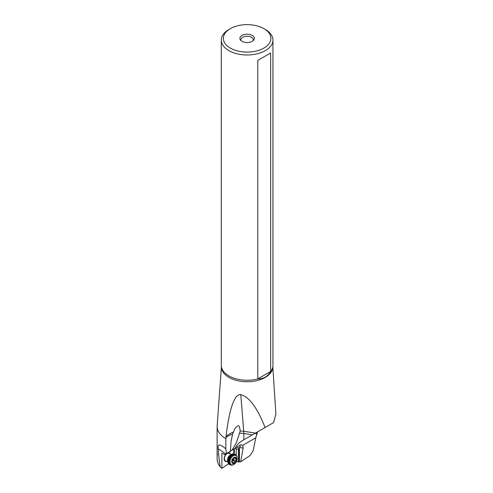 <?xml version="1.0" encoding="UTF-8"?>
<svg xmlns="http://www.w3.org/2000/svg" width="493" height="493" viewBox="0 0 493 493"><rect width="100%" height="100%" fill="white"/><g stroke="black" fill="none" stroke-linecap="round" stroke-linejoin="round"><path stroke-width="0.74" d="M230.311 48.074A23.769 13.724 180 0 1 230.311 28.668L230.311 28.668A23.769 13.724 180 0 1 263.921 28.668L263.921 28.668A23.769 13.724 180 0 1 263.921 48.074A23.769 13.724 180 0 1 230.311 48.074M252.231 41.326A7.235 4.178 0 0 0 253.722 40.075A7.235 4.178 0 0 0 251.22 34.935A7.235 4.178 0 0 0 242.001 35.422A7.235 4.178 0 0 0 240.51 40.075A7.235 4.178 0 0 0 252.231 41.326M230.311 28.668L228.851 29.512A25.833 14.913 0 0 0 221.283 40.062A25.833 14.913 0 0 0 228.851 50.606A25.833 14.913 180 0 0 257.001 53.842A25.833 14.913 180 0 0 272.949 40.062L272.949 365.338A25.833 14.913 180 0 1 272.66 367.575A25.833 14.913 180 0 1 270.645 371.494C267.804 376.492 263.515 378.969 257.784 378.92A25.833 14.913 180 0 1 228.851 375.882A25.833 14.913 0 0 1 221.573 367.575A25.833 14.913 0 0 1 221.283 365.338L221.283 40.062M265.382 29.512L263.921 28.668L265.382 29.512A25.833 14.913 180 0 1 272.949 40.062M270.645 52.973L270.645 371.494L257.784 378.92L257.784 60.392L270.645 52.973L257.784 60.392M225.788 448.84L226.527 453.696L230.397 451.095L231.081 441.426L232.573 434.173L235.124 428.207C238.402 425.015 239.265 424.042 240.214 431.024A16.534 12.085 175.4 0 1 243.721 431.276L240.787 394.665C239.888 394.166 238.52 394.757 236.677 396.44C235.112 398.208 229.867 404.235 226.028 436.416L225.874 438.727A29.987 17.31 0 0 1 217.13 426.513L217.13 458.712C217.154 461.67 218.208 464.424 220.297 466.97C219.459 462.933 218.781 456.882 218.27 448.815C217.358 443.718 219.866 443.725 225.788 448.84L225.874 438.727M240.787 394.665C249.162 396.779 257.26 407.729 265.08 427.517L273.603 422.593L275.87 414.163L272.82 366.829M221.412 366.829L217.16 425.792A29.987 17.31 0 0 0 217.13 426.513M217.425 453.615L217.13 456.265M236.578 461.417L238.452 462.157L239.419 461.682L240.676 461.83L243.154 448.075L242.698 445.345L241.558 444.754L240.609 444.908L232.104 450.084L236.492 442.498L240.214 431.024M230.397 451.095L232.104 450.084M226.527 453.696L225.658 453.831M239.419 461.682L239.419 447.687L240.399 446.375L239.635 445.401M239.419 447.687L238.452 449.283L235.044 448.476M232.32 449.961L225.252 454.823L221.899 453.178L221.899 468.35L228.555 463.771M225.874 454.392A4.653 2.909 115.5 0 0 225.375 461.337A4.653 2.909 115.5 0 0 226.922 461.51M230.477 454.041A4.653 2.909 115.5 0 0 229.621 453.067A4.653 2.909 115.5 0 0 228.037 452.907M236.221 455.279L236.221 449.037M238.452 462.157L238.452 449.283M235.229 448.377C235.944 445.925 238.187 443.417 241.964 440.865L243.881 439.756L243.819 433.513A16.534 9.934 -0.6 0 0 239.789 433.199M242.698 445.345L255.768 437.796L256.748 434.653C255.879 434.006 255.836 433.255 256.625 432.398L241.964 440.865M256.194 432.823L258.967 431.042M255.429 433.088L243.721 431.276A16.534 3.494 98.8 0 1 243.819 433.513L252.398 434.838L265.08 427.517M252.398 434.838L243.881 439.756M256.748 434.653L257.574 431.85M255.768 437.796L253.236 450.466L250.154 455.458L240.676 461.83M221.899 468.35L220.297 466.97M225.252 454.823L225.252 454.115M253.137 40.685A6.199 3.58 0 0 0 253.316 39.834A6.199 3.58 0 0 0 249.489 36.525A6.199 3.58 0 0 0 242.735 37.302A6.199 3.58 0 0 0 240.917 39.834A6.199 3.58 0 0 0 241.095 40.685M227.852 461.947L225.591 460.869A4.135 2.588 -64.5 0 1 225.48 460.813A4.135 2.588 -64.5 0 1 225.073 455.939A4.135 2.588 -64.5 0 1 229.14 453.406A4.135 2.588 -64.5 0 1 229.251 453.461M236.104 461.356A0.604 0.376 115.5 0 0 236.079 460.801A1.393 0.869 -64.5 0 1 236.32 458.971A0.604 0.376 115.5 0 0 236.498 458.367L236.443 458.2A0.604 0.376 115.5 0 0 236.036 458.133A1.393 0.869 -64.5 0 1 235.346 458.213A1.393 0.869 -64.5 0 1 234.964 457.522A0.604 0.376 115.5 0 0 234.686 457.196L234.526 457.233A0.604 0.376 115.5 0 0 234.144 457.726A1.393 0.869 -64.5 0 1 232.825 458.94A0.604 0.376 115.5 0 0 232.376 459.217L232.271 459.421A0.604 0.376 115.5 0 0 232.295 459.975A1.393 0.869 -64.5 0 1 232.049 461.805A0.604 0.376 115.5 0 0 231.87 462.409L231.926 462.576A0.604 0.376 115.5 0 0 232.332 462.644A1.393 0.869 -64.5 0 1 233.023 462.563A1.393 0.869 -64.5 0 1 233.06 462.582A1.393 0.869 -64.5 0 1 233.411 463.26A0.604 0.376 115.5 0 0 233.682 463.58L233.842 463.543A0.604 0.376 115.5 0 0 234.224 463.05A1.393 0.869 -64.5 0 1 235.543 461.836A0.604 0.376 115.5 0 0 235.999 461.559L236.104 461.356A3.433 2.145 -64.5 0 0 236.498 458.367M233.109 458.909L233.583 460.277L232.474 460.573M221.425 366.915A25.691 14.833 0 0 0 228.949 377.398A25.691 14.833 0 0 0 256.945 380.614A25.691 14.833 0 0 0 272.808 366.915M232.573 434.173A16.534 9.934 -0.6 0 0 225.93 437.581M237.078 447.126L239.074 448.082M233.744 453.905L233.744 449.166M234.329 454.053L234.329 448.852M239.019 461.768L239.019 448.18M243.154 448.075L239.524 447.607M233.146 432.219A16.534 12.085 -4.6 0 0 225.997 436.724M225.646 453.831L218.27 448.815M236.32 458.971L234.083 457.905M233.454 459.55L236.079 460.801M232.924 460.585L235.543 461.836M235.999 461.559A3.433 2.145 -64.5 0 1 233.842 463.543M233.682 463.58A3.433 2.145 -64.5 0 1 232.622 463.438A3.433 2.145 -64.5 0 1 231.926 462.576M231.272 464.634A5.09 3.186 115.5 0 0 233.54 464.622C236.35 462.933 237.527 460.468 237.065 457.221A5.09 3.186 115.5 0 0 235.919 455.581A5.09 3.186 115.5 0 0 230.829 458.521A5.09 3.186 115.5 0 0 231.272 464.634M234.686 457.196A3.433 2.145 -64.5 0 1 235.753 457.338A3.433 2.145 -64.5 0 1 236.443 458.2M234.964 457.522L234.458 457.276M232.234 459.556L233.583 460.277M231.87 462.409A3.433 2.145 -64.5 0 1 232.271 459.421M232.332 462.644L231.876 462.422M234.224 463.05L231.95 461.972M232.376 459.217A3.433 2.145 -64.5 0 1 234.526 457.233M237.065 457.221L236.93 456.715A5.583 3.494 115.5 0 0 235.672 454.916A5.583 3.494 115.5 0 0 230.089 458.145A5.583 3.494 115.5 0 0 230.582 464.85A5.583 3.494 115.5 0 0 233.066 464.831L233.54 464.622M235.334 454.534A5.787 3.617 115.5 0 0 235.186 454.454A5.787 3.617 115.5 0 0 229.485 457.997A5.787 3.617 115.5 0 0 230.052 464.825A5.787 3.617 115.5 0 0 230.206 464.905L233.066 464.831M234.662 454.213A5.787 3.617 115.5 0 0 234.514 454.133A5.787 3.617 115.5 0 0 228.814 457.677A5.787 3.617 115.5 0 0 229.387 464.505A5.787 3.617 115.5 0 0 229.535 464.585A5.787 3.617 115.5 0 0 229.695 464.652M233.312 453.911A5.688 3.556 115.5 0 0 231.346 454.521A5.688 3.556 115.5 0 0 227.84 461.886A5.688 3.556 115.5 0 0 228.604 463.79M236.93 456.715C236.246 455.224 235.728 454.503 235.377 454.552L234.514 454.133L231.346 454.521L230.299 455.168A4.234 2.65 115.5 0 0 227.686 460.653L227.84 461.886L229.368 464.492L230.206 464.905M230.866 454.823A4.135 2.588 115.5 0 0 228.13 457.504A4.135 2.588 115.5 0 0 227.772 461.319M231.168 440.964L231.088 441.426M235.346 458.213L234.175 457.652M233.023 462.563L231.926 462.04M231.408 454.484L229.14 453.406"/></g></svg>
